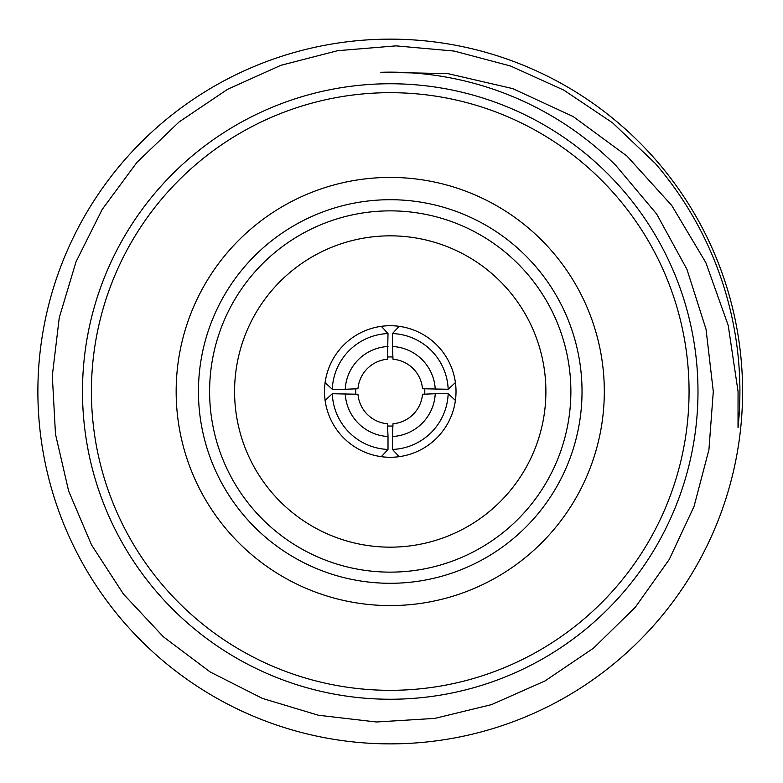 <?xml version="1.0" encoding="UTF-8"?>
<svg xmlns="http://www.w3.org/2000/svg" width="783" height="783" viewBox="0 0 783 783"><rect width="100%" height="100%" fill="white"/><g stroke="black" fill="none" stroke-linecap="round" stroke-linejoin="round"><path stroke-width="1.17" d="M655.185 163.304A349.678 349.678 0 0 1 738.026 427.753L738.056 391.5L728.219 325.434L705.884 262.687L671.755 205.489L627.017 156.101L573.234 116.579L512.708 88.606L447.798 73.602L380.851 72.29A319.347 319.347 0 0 1 616.074 165.722L656.722 214.131L686.936 269.332L706.021 329.173L713.293 391.5L708.918 449.794L694.032 506.454L669.211 559.522L635.307 607.256L593.485 648.167L545.046 680.926L491.597 704.602L434.8 718.403L376.457 721.995L318.387 715.241L262.383 698.397L210.177 671.98L163.373 636.804L123.411 594.023L91.542 544.919L68.65 491.068L55.476 434.085L52.314 375.703L59.263 317.663L76.068 261.679L102.211 209.404L136.917 162.375L179.121 121.923L227.608 89.282L280.95 65.292L337.649 50.689L395.983 45.874L454.169 51.061L510.604 66.026L563.858 90.153L612.531 122.784L655.185 163.304M545.898 391.5A155.66 155.66 0 0 1 312.407 526.303A155.66 155.66 0 0 1 312.407 256.697A155.66 155.66 0 0 1 545.898 391.5M742.587 391.5A352.35 352.35 0 0 1 55.916 502.784A352.35 352.35 0 0 1 226.904 79.289A352.35 352.35 0 0 1 742.587 391.5M689.06 391.5A298.832 298.832 0 0 1 240.821 650.291A298.832 298.832 0 0 1 240.821 132.709A298.832 298.832 0 0 1 689.06 391.5M697.986 391.5A307.748 307.748 0 0 1 236.358 658.014A307.748 307.748 0 0 1 236.358 124.986A307.748 307.748 0 0 1 697.986 391.5M570.876 391.5A180.638 180.638 0 0 1 299.918 547.934A180.638 180.638 0 0 1 299.918 235.066A180.638 180.638 0 0 1 570.876 391.5M448.17 393.732L455.412 400.416A65.792 65.792 0 0 1 399.154 456.675L392.469 449.442A57.981 57.981 0 0 0 448.17 393.732L435.231 393.732A45.052 45.052 0 0 1 392.469 436.493L392.988 423.769A32.387 32.387 0 0 0 422.507 394.25L435.231 393.732M448.17 389.268A57.981 57.981 0 0 0 392.469 333.558L399.154 326.325A65.792 65.792 0 0 1 455.412 382.584L448.17 389.268L422.507 388.75A32.387 32.387 0 0 0 392.988 359.231L392.469 346.507A45.052 45.052 0 0 1 435.231 389.268M392.469 436.493L392.469 449.442M392.469 333.558L392.469 346.507M325.053 400.416L332.295 393.732A57.981 57.981 0 0 0 388.006 449.442L381.311 456.675A65.792 65.792 0 0 1 381.311 326.325L388.006 333.558L387.487 359.231A32.387 32.387 0 0 0 357.958 388.75L345.244 389.268A45.052 45.052 0 0 1 388.006 346.507M345.244 389.268L332.295 389.268L325.053 382.584M332.295 389.268A57.981 57.981 0 0 1 388.006 333.558M399.154 456.675A65.792 65.792 0 0 1 381.311 456.675M455.412 382.584A65.792 65.792 0 0 1 455.412 400.416M381.311 326.325A65.792 65.792 0 0 1 399.154 326.325M355.776 394.162A34.569 34.569 0 0 1 355.776 388.838M387.575 357.038A34.569 34.569 0 0 1 392.9 357.038M424.699 388.838A34.569 34.569 0 0 1 424.699 394.162M392.9 425.962A34.569 34.569 0 0 1 387.575 425.962M345.244 393.732A45.052 45.052 0 0 0 388.006 436.493L387.487 423.769A32.387 32.387 0 0 1 357.958 394.25L332.295 393.732M388.006 436.493L388.006 449.442M604.31 391.5A214.072 214.072 0 0 1 283.201 576.895A214.072 214.072 0 0 1 283.201 206.105A214.072 214.072 0 0 1 604.31 391.5M582.023 391.5A191.786 191.786 0 0 1 294.339 557.594A191.786 191.786 0 0 1 294.339 225.406A191.786 191.786 0 0 1 582.023 391.5"/></g></svg>
